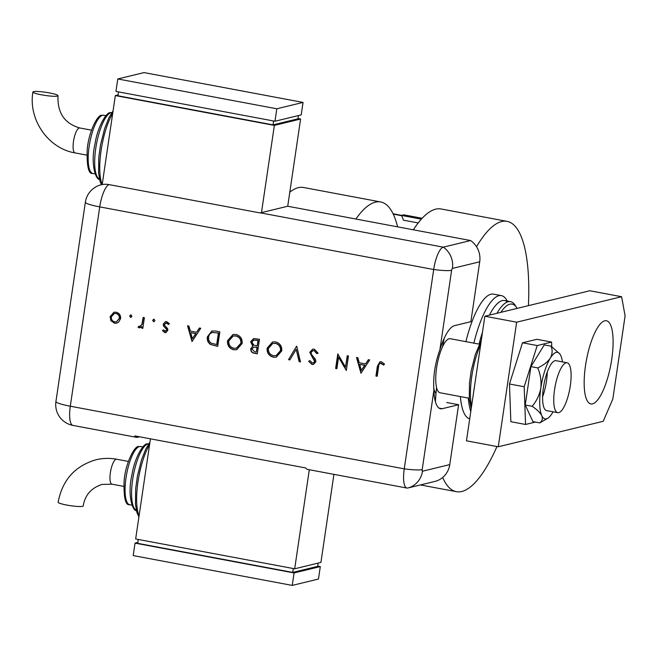 <?xml version="1.0" encoding="UTF-8"?>
<svg xmlns="http://www.w3.org/2000/svg" width="658" height="658" viewBox="0 0 658 658"><rect width="100%" height="100%" fill="white"/><g stroke="black" fill="none" stroke-linecap="round" stroke-linejoin="round"><path stroke-width="0.99" d="M418.2 222.939L403.469 220.183A133.286 39.102 -79.4 0 0 401.602 215.701L393.254 214.138M393.122 213.858L421.359 219.155M422.165 218.275L403.88 214.845L401.651 215.38L393.081 213.776M506.726 301.454A59.236 17.379 100.6 0 0 502.251 300.616A59.236 17.379 100.6 0 0 489.404 315.116M482.52 332.093A59.236 17.379 100.6 0 0 479.073 344.118M470.783 411.53A63.464 18.621 -79.4 0 1 468.323 398.065M473.859 343.139A63.464 18.621 -79.4 0 1 498.887 295.713A63.464 18.621 -79.4 0 1 501.388 295.623A63.464 18.621 -79.4 0 1 506.438 299.686L507.269 301.035M469.705 418.825A63.464 18.621 -79.4 0 1 460.378 396.577M465.905 341.65A63.464 18.621 -79.4 0 1 490.934 294.225A63.464 18.621 -79.4 0 1 493.434 294.134L501.388 295.623M413.339 229.798A137.514 40.344 -79.4 0 1 435.67 209.17A137.514 40.344 -79.4 0 1 441.09 208.981L507.079 221.359A137.514 40.344 -79.4 0 1 528.407 305.657M496.963 446.527A137.514 40.344 -79.4 0 1 461.809 491.477A137.514 40.344 -79.4 0 1 456.389 491.674A137.514 40.344 -79.4 0 1 442.678 477.486M435.382 401.676A137.514 40.344 -79.4 0 1 436.55 387.48M442.513 346.824A137.514 40.344 -79.4 0 1 444.273 338.138M476.524 246.725A137.514 40.344 -79.4 0 1 501.667 221.549A137.514 40.344 -79.4 0 1 507.079 221.359M517.065 308.405A57.123 16.754 100.6 0 0 516.686 307.755A57.123 16.754 100.6 0 0 509.892 304.177A57.123 16.754 100.6 0 0 500.886 312.336M496.971 313.282A59.236 17.379 -79.4 0 1 508.215 301.734A59.236 17.379 -79.4 0 1 510.542 301.652A59.236 17.379 -79.4 0 1 515.263 305.444L516.686 307.755M397.596 226.846A133.286 39.102 100.6 0 0 380.669 201.957A133.286 39.102 100.6 0 0 375.422 202.138A133.286 39.102 100.6 0 0 355.879 219.024M380.669 201.957L303.544 187.489A133.286 39.102 100.6 0 0 298.296 187.678A133.286 39.102 100.6 0 0 289.791 192.202M566.11 362.813A25.391 7.452 100.6 0 0 554.817 387.998A25.391 7.452 100.6 0 0 557.745 412.681A25.391 7.452 100.6 0 0 558.749 412.648A25.391 7.452 100.6 0 0 570.042 387.463A25.391 7.452 100.6 0 0 567.106 362.78A25.391 7.452 100.6 0 0 566.11 362.813M479.361 344.175L450.212 338.706A27.504 8.069 100.6 0 0 449.134 338.747A27.504 8.069 100.6 0 0 436.896 366.029A27.504 8.069 100.6 0 0 440.079 392.768L469.228 398.238M435.991 393.459A29.618 8.686 -79.4 0 1 433.852 388.582M604.768 320.824A42.309 12.412 -79.4 0 1 606.437 320.767A42.309 12.412 -79.4 0 1 611.323 361.9A42.309 12.412 -79.4 0 1 592.504 403.88A42.309 12.412 -79.4 0 1 590.835 403.938A42.309 12.412 -79.4 0 1 585.949 362.805A42.309 12.412 -79.4 0 1 604.768 320.824M498.27 446.774L466.464 440.811L484.856 316.227L589.798 290.754L621.604 296.717L625.1 315.889L612.837 398.945L603.213 421.301L498.27 446.774L516.662 322.19L621.604 296.717M484.856 316.227L516.662 322.19M551.758 346.651L551.593 342.061L536.887 339.306L522.493 342.793L509.473 383.992L510.847 421.696L525.553 424.459L535.349 422.082M551.593 342.061L537.208 345.557L522.493 342.793M537.208 345.557L524.187 386.748L509.473 383.992M524.187 386.748L525.553 424.459M567.106 362.78L555.977 360.691A25.391 7.452 100.6 0 0 545.03 379.436A25.391 7.452 100.6 0 0 544.174 408.182A25.391 7.452 100.6 0 0 546.617 410.6L557.745 412.681M542.62 396.799A25.391 7.452 100.6 0 0 547.25 372.107M559.736 353.831L551.1 346.182L544.24 344.899L530.916 366.621L525.249 404.991L532.906 421.622L539.766 422.905L547.777 418.266A33.846 9.928 100.6 0 0 552.292 413.142A33.846 9.928 100.6 0 0 553.074 411.809M551.1 346.182C552.687 350.163 552.424 354.152 550.294 358.149C547.612 362.015 543.434 365.264 537.767 367.912L530.916 366.621M537.767 367.912C540.531 374.418 541.534 381.179 540.802 388.195C539.502 395.055 536.599 401.084 532.108 406.274L525.249 404.991M532.108 406.274C536.903 409.498 540.136 412.632 541.797 415.691C542.899 418.636 542.225 421.046 539.766 422.905M562.434 361.9A33.846 9.928 100.6 0 0 560.789 355.6A33.846 9.928 100.6 0 0 559.835 353.971A33.846 9.928 100.6 0 0 550.294 358.149A33.846 9.928 100.6 0 0 540.802 388.195A33.846 9.928 100.6 0 0 541.797 415.691A33.846 9.928 100.6 0 0 547.777 418.266M446.683 402.499L458.61 404.736L449.768 464.606A21.155 20.053 76.4 0 1 435.028 481.401L407.746 488.022L435.028 481.401M260.436 212.863L443.311 247.161A21.155 6.21 100.6 0 0 433.688 269.517L99.728 206.883L70.299 406.216A21.155 2.648 8.4 0 1 55.93 401.536L85.359 202.203A21.155 21.155 0 0 1 98.766 185.523A21.138 20.036 76.4 0 1 109.088 184.61L260.165 212.945A21.155 6.21 -79.4 0 1 260.436 212.863L287.719 206.242L470.602 240.54L443.311 247.161L470.602 240.54A21.155 20.053 76.4 0 1 479.715 261.802L470.873 321.68L454.481 325.652A42.309 12.412 100.6 0 0 439.914 349.612C434.922 363.594 432.915 377.157 433.91 390.309A42.309 12.412 100.6 0 0 440.547 408.774A42.309 12.412 100.6 0 0 442.217 408.708L458.61 404.736M479.715 261.802L452.433 268.423A21.155 20.053 76.4 0 0 443.311 247.161A21.155 6.21 100.6 0 0 433.688 269.517L404.251 468.85A21.155 6.21 100.6 0 0 407.746 488.022A21.155 20.053 -103.6 0 0 422.485 471.227L449.768 464.606M131.929 316.408L130.597 317.395L129.61 315.972L130.95 314.976L131.929 316.408M131.065 317.386L129.61 315.972M130.481 314.985L130.95 314.976M154.943 320.717L153.61 321.713L152.623 320.281L153.964 319.294L154.943 320.717M154.079 321.704L152.623 320.281M153.495 319.303L153.964 319.294M192.021 341.56L187.563 325.784L188.92 326.039L190.294 331.081L196.602 332.265L199.407 328.005L200.764 328.26L192.021 341.56M242.16 343.427L236.716 349.702L233.796 349.776C229.321 348.551 227.232 345.54 227.52 340.754L232.957 334.519L235.942 334.478C240.351 335.712 242.424 338.697 242.16 343.427M281.764 350.854L276.319 357.13L273.399 357.204C268.933 355.978 266.835 352.968 267.123 348.181L272.568 341.946L275.546 341.905C279.954 343.139 282.027 346.124 281.764 350.854M314.335 349.176L318.094 353.149L316.811 353.659L314.113 350.665L312.846 350.698L311.02 352.614L311.308 354.136L315.462 359.334L315.914 361.686L313.496 364.409L311.982 364.442L308.643 361.283L309.902 360.6L312.344 362.977L313.331 362.961L314.656 361.513L309.778 352.359L312.649 349.201L314.335 349.176M360.962 373.242L356.504 357.467L357.862 357.722L359.235 362.764L365.544 363.948L368.348 359.687L369.706 359.942L360.962 373.242M452.433 268.423A1.768 0.518 100.6 0 0 451.627 270.29A21.155 2.648 8.4 0 1 433.688 269.517L404.251 468.85A21.155 6.21 100.6 0 0 406.915 488.047A21.155 6.21 100.6 0 0 407.746 488.022M383.861 364.976L381.105 363.232C379.411 363.455 378.58 364.59 378.621 366.613L377.199 376.286L375.948 376.047L377.396 366.235L379.979 361.76L381.393 361.752L384.502 364.055L383.598 365.034L380.521 363.216M347.227 355.731L348.477 355.962L346.33 370.495L338.566 357.286L336.88 368.727L335.629 368.488L337.776 353.955L345.549 367.139L347.227 355.731M296.742 346.256L300.484 361.9L299.143 361.645L296.199 349.324L289.874 359.91L288.533 359.655L296.569 346.223L288.533 359.655M259.458 339.265L257.311 353.798L254.597 353.288C251.989 352.976 250.69 351.495 250.706 348.863L252.771 346.075L250.64 341.856L253.569 338.574L259.458 339.265M215.544 331.032L219.854 331.838L217.708 346.371L210.56 344.496C207.936 342.637 206.883 340.071 207.393 336.781L211.901 330.966L215.544 331.032M165.035 331.328L166.573 330.143L166.367 329.115L163.464 325.916L163.233 324.18L165.405 321.696L166.671 321.672L169.361 323.654L168.39 324.484L166.54 322.988L164.492 324.361L164.681 325.439L167.601 328.605L167.831 330.324L165.923 332.619L164.845 332.627L162.468 330.629L163.447 329.88L165.676 331.278M168.654 324.419L166.803 322.93L165.89 322.979M139.496 326.533L141.857 324.624L143.148 317.452L144.39 317.691L142.827 328.309L141.577 328.079L141.807 326.508L140.014 327.766L138.032 327.232L138.887 326.228L140.195 326.483M118.654 322.157L116.696 323.16L114.517 323.193L110.914 320.717L110.075 316.679L113.924 312.229L116.137 312.196C119.312 313.076 120.801 315.231 120.603 318.653L118.654 322.157M406.915 488.047L307.525 469.409A21.155 6.21 -79.4 0 1 305.781 467.961L134.824 435.9A21.155 6.21 100.6 0 0 136.568 437.348A21.155 6.21 100.6 0 0 137.399 437.323L139.57 436.797M377.215 376.17L375.948 376.047M376.212 375.989L377.659 366.169L380.11 361.736M381.369 363.167L380.653 363.183M361.036 373.119L356.8 357.524M368.538 359.72L365.544 363.948M361.308 370.396L364.902 365.248L359.671 364.384L361.308 370.396L364.647 365.313L359.671 364.384M346.33 370.38L338.566 357.286M336.896 368.612L335.629 368.488M335.893 368.422L338.023 354.004M347.473 355.772L345.549 367.139M317.074 353.601L314.113 350.665M314.376 350.599L312.978 350.665M313.627 364.376L311.982 364.442M312.246 364.376L308.643 361.283M308.906 361.217L309.934 360.658M313.463 362.928L314.656 361.513M314.919 361.456L314.022 359.465M314.277 359.4L312.361 357.664M312.624 357.607L309.778 352.359M310.041 352.301L312.789 349.176M300.459 361.777L299.143 361.645M299.406 361.587L296.199 349.324M289.931 359.803L288.796 359.589M276.45 357.105L273.399 357.204M273.662 357.138C269.188 355.912 267.099 352.91 267.387 348.115L267.123 348.181M267.387 348.115L272.692 341.921M276.154 355.608L280.777 350.558C280.95 346.725 279.239 344.315 275.636 343.336L272.93 343.418M268.374 348.419C268.201 352.277 269.928 354.703 273.564 355.698L276.015 355.641L280.514 350.624C280.695 346.782 278.976 344.381 275.381 343.402L272.799 343.451L268.374 348.419M257.327 353.691L254.86 353.231C252.253 352.91 250.953 351.43 250.969 348.798L250.706 348.863M250.969 348.798L252.771 346.075M253.034 346.009L250.64 341.856M250.904 341.79L253.7 338.541M256.472 340.128L253.766 340.079L251.891 342.086L253.782 345.113L257.196 345.927L258.249 340.457L253.898 340.054M256.398 347.194L253.717 347.153L251.965 349.069L254.588 351.759L256.283 352.079L257.237 347.358L253.848 347.12M257.237 347.358L256.135 347.26M256.283 352.079L256.974 347.416M258.249 340.457L256.209 340.186M257.196 345.927L257.994 340.523M236.847 349.669L233.796 349.776M234.059 349.711C229.584 348.485 227.495 345.483 227.783 340.688L227.52 340.754M227.783 340.688L233.088 334.494M236.551 348.181L241.173 343.131C241.346 339.298 239.635 336.888 236.033 335.909L233.327 335.991M228.77 340.992C228.597 344.85 230.325 347.276 233.96 348.271L236.411 348.214L240.91 343.196C241.083 339.355 239.372 336.954 235.77 335.975L233.195 336.024L228.77 340.992M217.724 346.264L210.56 344.496M210.823 344.43C208.199 342.571 207.138 340.005 207.657 336.715L207.393 336.781M207.657 336.715L212.032 330.933M213.019 332.356L212.756 332.422C210.387 332.932 209.014 334.47 208.644 337.019C208.249 339.767 209.195 341.847 211.489 343.254L216.943 344.586L218.645 333.03L212.378 332.487M216.679 344.652L218.382 333.096L212.509 332.454M192.095 341.436L187.859 325.842M199.596 328.038L196.602 332.265M192.366 338.706L195.969 333.565L190.73 332.693L192.366 338.706L195.706 333.631L190.73 332.693M166.055 332.578L164.845 332.627M165.109 332.57L162.468 330.629M162.732 330.571L163.505 329.971M165.298 331.262L166.573 330.143M166.836 330.077L166.367 329.115M166.63 329.049L163.464 325.916M163.727 325.85L163.233 324.18M163.497 324.123L165.536 321.663M166.803 322.93L166.022 322.938M152.886 320.224L154.227 319.229M142.844 328.202L141.577 328.079M141.84 328.013L141.807 326.508M140.146 327.733L139.068 327.799M139.332 327.733L138.032 327.232M138.295 327.166L139.019 326.319M139.759 326.475L141.857 324.624M142.12 324.567L143.395 317.501M129.873 315.906L131.213 314.911M116.828 323.127L114.517 323.193M114.78 323.127L110.914 320.717M111.177 320.652L110.075 316.679M110.338 316.613L114.056 312.196M116.45 321.828L119.616 318.349C119.764 315.75 118.637 314.113 116.211 313.438L114.385 313.504M111.325 316.901C111.177 319.508 112.304 321.17 114.714 321.885L116.318 321.861L119.353 318.414C119.501 315.807 118.374 314.179 115.956 313.504L114.253 313.537L111.325 316.901M116.647 459.226C109.713 457.943 102.829 458.124 95.994 459.761C74.954 465.971 62.329 480.134 58.126 502.243A12.691 1.587 8.4 0 0 68.572 505.377A12.691 1.587 8.4 0 0 82.612 506.339A12.691 1.587 8.4 0 0 83.237 505.953C84.915 495.203 91.158 488.03 101.982 484.428L111.967 484.181A12.691 3.726 100.6 0 1 110.371 472.658A12.691 3.726 100.6 0 1 116.145 459.251A12.691 3.726 100.6 0 1 116.647 459.226L128.392 461.431M150.443 438.828L135.663 538.968L294.685 568.792L320.923 562.425L333.927 474.36M294.685 568.792L309.309 469.746M318.151 563.1L317.666 566.365L292.744 572.411L293.312 568.537M292.744 572.411L137.686 543.335L138.262 539.461M294.077 572.945L292.234 585.406L318.472 579.04L320.306 566.579L294.077 572.945L135.046 543.121L137.818 542.447M292.234 585.406L133.204 555.582L135.046 543.121M317.707 566.094L320.306 566.579M33.533 91.627A12.691 1.587 -171.6 0 1 47.565 92.589A12.691 1.587 -171.6 0 1 58.011 95.723A12.691 1.587 -171.6 0 1 57.386 96.101A12.691 1.587 -171.6 0 1 43.346 95.147A12.691 1.587 -171.6 0 1 32.9 92.013A12.691 1.587 -171.6 0 1 33.533 91.627M112.699 113.39A42.309 12.412 100.6 0 0 102.196 184.561L115.331 95.575L274.361 125.398L261.481 212.608M297.992 118.539L300.599 119.032L274.361 125.398M118.111 94.9L115.331 95.575M118.547 91.906L117.979 95.788L273.029 124.864L297.951 118.818L298.436 115.553M300.599 119.032L287.719 206.242M273.605 120.99L273.029 124.864M274.97 121.245L301.208 114.879L303.05 102.418L144.02 72.594L117.782 78.96L115.948 91.421L274.97 121.245L276.812 108.784L303.05 102.418M117.782 78.96L276.812 108.784M480.694 344.438A42.309 12.412 100.6 0 0 471.572 406.208M433.91 390.309L422.189 469.623A1.768 0.518 100.6 0 0 422.485 471.227M451.627 270.29L439.914 349.612M136.568 437.348L72.956 425.422A21.155 6.21 100.6 0 1 70.299 406.216L404.251 468.85A21.155 2.648 8.4 0 0 422.189 469.623M439.018 408.108L442.217 408.708M109.088 184.61A21.155 6.21 100.6 0 0 99.728 206.883A21.155 2.648 8.4 0 1 85.359 202.203M149.588 444.66A42.309 12.412 100.6 0 0 139.077 515.831M148.774 443.796A33.846 9.928 100.6 0 0 148.05 443.895A33.846 9.928 100.6 0 0 133.171 476.45A33.846 9.928 100.6 0 0 136.313 510.205M139.48 446.552A29.618 8.686 100.6 0 0 126.311 475.94A29.618 8.686 100.6 0 0 129.733 504.735C125.497 505.615 123.614 497.769 124.091 481.195C125.382 463.248 134.709 445.359 138.673 446.576L140.648 446.511A29.618 8.686 100.6 0 0 139.48 446.552M58.011 95.723C57.271 112.789 64.517 123.539 79.766 127.965A12.691 3.726 100.6 0 0 79.264 127.981A12.691 3.726 100.6 0 0 73.49 141.388A12.691 3.726 100.6 0 0 75.086 152.911C48.116 148.519 28.171 119.443 32.9 92.013M111.885 112.526A33.846 9.928 100.6 0 0 111.161 112.625A33.846 9.928 100.6 0 0 96.282 145.179A33.846 9.928 100.6 0 0 99.432 178.935M92.844 173.465C88.608 174.345 86.733 166.499 87.201 149.925C88.493 131.987 97.828 114.089 101.793 115.306L103.767 115.24A29.618 8.686 100.6 0 0 102.599 115.282A29.618 8.686 100.6 0 0 89.422 144.67A29.618 8.686 100.6 0 0 92.844 173.465L95.007 173.868M420.462 484.938L456.389 491.674M510.542 301.652L504.579 300.533M471.218 408.593L469.286 398.954L469.467 383.285L471.202 370.775L475.323 354.465L481.269 340.515M55.93 401.536A21.155 21.155 0 0 0 72.956 425.422M138.904 516.991L136.856 512.36L135.474 504.365L135.663 488.697L137.399 476.186L141.511 459.868L145.747 449.192L149.958 442.11M136.905 510.386C133.418 512.878 126.904 496.535 131.888 475.125C134.561 457.45 143.699 442.99 147.244 443.911L149.382 443.846M129.733 504.735L131.888 505.138M140.648 446.511L142.811 446.914M123.712 486.385L111.967 484.181M86.831 155.115L75.086 152.911M112.493 112.576L110.355 112.641C106.81 111.72 97.68 126.18 95.007 143.855C90.023 165.265 96.529 181.608 100.016 179.116M103.767 115.24L105.93 115.644M101.422 184.725L99.975 181.09L98.593 173.095L98.774 157.427L100.51 144.916L104.63 128.606L108.858 117.922L113.077 110.84M91.503 130.161L79.766 127.965"/></g></svg>
